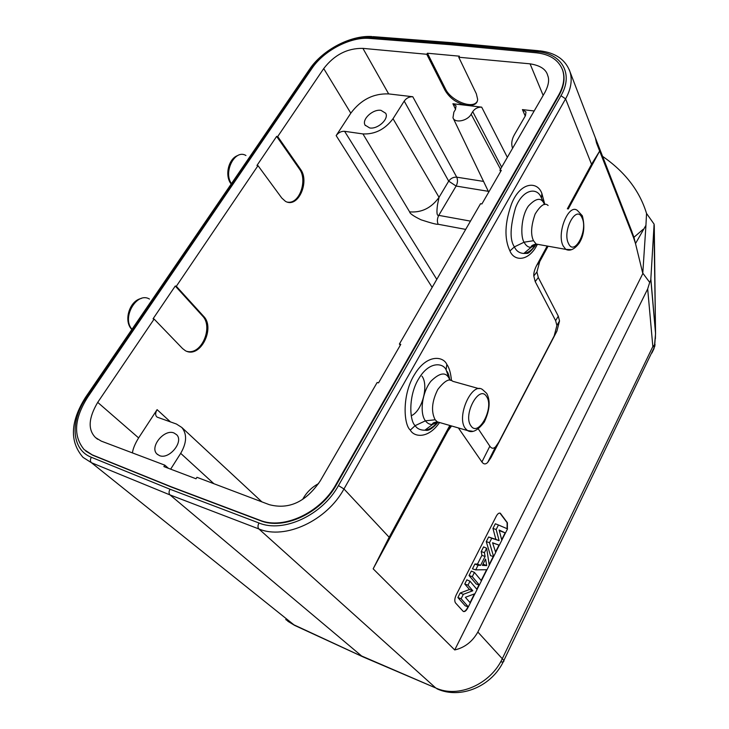 <?xml version="1.0" encoding="UTF-8"?>
<svg xmlns="http://www.w3.org/2000/svg" width="729" height="729" viewBox="0 0 729 729"><rect width="100%" height="100%" fill="white"/><g stroke="black" fill="none" stroke-linecap="round" stroke-linejoin="round"><path stroke-width="1.09" d="M285.75 619.559L293.459 624.616L363.68 657.175M449.82 425.472L389.158 537.255L343.97 488.968C326.811 520.679 285.094 540.034 258.877 528.953L435.751 687.976L361.62 655.991L170.021 494.927L91.435 462.705L83.033 457.365C69.428 441.656 70.276 421.635 85.575 397.278L86.651 397.059L310.709 68.763C322.974 50.228 350.995 35.584 370.943 37.452L450.804 43.631L537.61 51.75C561.868 53.454 573.832 74.048 560.984 95.699L338.456 485.578C322.4 515.111 283.435 533.236 258.977 522.985L170.021 489.241L91.371 457.283C71.296 449.665 69.875 420.788 86.651 397.059M562.241 69.1L562.77 70.458C565.285 78.039 564.027 86.368 558.988 95.453L336.361 484.894C320.933 513.134 283.827 530.402 260.362 520.67L171.388 487.072L92.711 455.242L85.84 451.114M369.676 38.409L449.62 44.642L536.444 52.816C549.93 54.301 558.624 59.997 562.542 69.902C565.057 77.474 563.799 85.812 558.751 94.898L335.969 484.466C320.523 512.715 283.399 530.001 259.934 520.26L170.932 486.671L92.237 454.85L84.136 449.583C73 436.051 74.185 418.592 87.671 397.214L311.948 68.408C323.722 50.629 350.549 36.605 369.676 38.409M132.423 452.9C133.015 448.59 135.084 443.596 138.619 437.919L97.713 402.372C88.437 418.045 87.726 429.791 95.572 437.619L101.249 441.109L164.809 465.148L163.888 466.587L196.028 478.78L196.939 477.304L269.32 504.678C289.048 509.835 306.043 501.889 320.286 480.839L377.157 382.488L378.533 382.88L400.777 344.38L399.401 344.024L400.267 345.264M97.713 402.372L154.12 319.074L153.072 318.783L175.27 286.014L176.318 286.287L258.002 165.647L256.954 165.465L276.646 136.387L277.703 136.551L323.722 68.581C334.256 54.866 347.314 48.132 362.914 48.369L426.766 54.274L427.431 53.235L459.416 56.179L458.751 57.236L530.065 63.833C540.289 65.455 546.176 69.364 547.725 75.561C549.484 79.725 548.582 85.266 545.028 92.191L499.939 170.158L501.297 170.367L481.896 203.947L480.539 203.719L399.401 344.024M164.809 465.148L168.454 468.319M350.813 113.177L336.16 135.603C338.447 132.55 341.263 131.12 344.607 131.32L362.951 133.926C374.961 134.437 384.985 129.361 393.031 118.709L404.212 101.094C406.436 98.06 409.297 96.611 412.787 96.738L388.666 93.913C373.448 93.33 360.828 99.755 350.813 113.177L323.722 68.581M170.659 469.157L180.692 453.347C186.815 442.74 187.18 434.11 181.803 427.467L261.875 501.862M488.302 191.317L456.117 186.05C457.703 182.915 457.903 179.954 456.728 177.165C453.429 176.974 450.75 178.304 448.69 181.147L456.117 186.05L438.758 215.365C436.871 216.076 436.461 212.485 437.528 204.603L439.04 197.331C431.386 207.984 421.59 212.822 409.625 211.866C409.798 213.551 413.616 216.194 421.061 219.812C431.44 223.183 437.145 224.669 438.184 224.268C436.944 221.552 437.145 218.582 438.758 215.365L470.469 221.124M534.166 110.972L522.42 109.596L526.001 112.011L525.454 115.674L514.446 134.628C511.685 139.512 511.065 144.069 512.587 148.288M318.6 483.582C312.149 487.036 307.037 491.938 303.264 498.29L302.79 499.11M458.751 57.236L476.347 93.786L477.632 99.272C477.522 103.7 474.041 105.76 467.18 105.432L481.687 107.154C477.932 106.999 474.944 108.493 472.72 111.655L471.162 114.234C467.407 121.087 454.696 123.483 452.973 117.724L453.885 112.102L455.443 109.55L456.053 105.86L452.9 103.746L455.57 109.341M426.766 54.274L445.018 90.287L445.647 89.257C450.941 100.447 472.146 109.505 477.048 101.677M452.9 103.746L467.18 105.432C457.347 103.655 449.957 98.597 445.018 90.287M235.194 491.774L230.893 490.143M157.136 417.134L176.436 424.032L181.803 427.467M380.975 110.343L385.705 113.268C389.177 118.955 377.713 129.48 369.676 127.949L365.074 125.106C361.529 119.428 372.874 108.922 380.975 110.343M138.619 437.919L157.1 409.643C155.313 412.814 155.186 415.193 156.735 416.769M173.949 432.953L176.673 434.739C184.063 441.701 169.092 459.926 159.423 455.589L156.908 453.948C149.363 446.968 164.225 428.78 173.949 432.953M499.939 170.158L500.623 171.543M421.963 376.155C428.889 385.167 422.346 411.101 411.202 415.767M154.12 319.074L182.596 348.59L185.403 350.722C200.202 359.042 215.465 328.269 203.765 316.459L176.318 286.287M258.002 165.647L281.786 198.042L285.431 201.322C298.161 208.722 309.834 181.694 300.63 169.429L277.703 136.551M175.27 286.014L202.726 316.176C213.305 326.947 201.687 355.47 186.779 351.332M276.646 136.387L299.601 169.256C307.62 180.036 299.674 204.348 287.508 202.133M451.579 425.973L447.888 430.994L373.157 568.82L454.723 649.949L642.942 273.339L649.703 282.415L650.778 279.982L654.113 224.149L646.541 213.46L645.94 225.307L635.506 243.559L629.738 226.063M654.113 224.149L654.405 237.49M602.582 156.352C625.017 171.853 639.67 190.889 646.541 213.46M628.152 221.999L633.957 237.289L643.133 229.334M569.24 69.674L570.014 71.816C572.465 80.081 570.989 89.102 565.586 98.871L560.984 95.699M595.383 137.909L596.495 142.93L599.657 151.067L591.538 164.28L567.353 208.84M568.255 208.995L599.657 151.067L633.629 237.854L633.483 236.269L633.957 237.289L635.305 242.821M645.94 225.307L642.778 273.329L635.506 243.559M548.08 246.202L539.706 261.638L536.918 271.972L533.792 275.972L535.214 281.604L555.626 320.66L556.892 325.471L554.213 335.869L498.773 442.184L495.583 446.813C493.487 448.873 491.574 448.672 489.842 446.212L478.288 428.889M458.404 427.941L481.905 461.986C483.646 464.382 485.569 464.537 487.674 462.45L490.854 457.812L556.883 331.176L559.526 320.933L558.296 316.167L538.303 277.53L536.918 271.972M633.629 237.854L634.184 239.422M507.384 528.817L507.411 522.775L500.34 513.243C499.037 512.687 497.688 513.663 496.294 516.168L456.126 595.128C454.586 598.564 454.386 601.161 455.516 602.938L463.279 611.458C464.701 611.977 466.159 610.866 467.672 608.123L468.3 606.865M470.287 602.901L474.907 593.716M477.03 589.497L479.281 585.013M481.404 580.794L486.972 569.714M489.259 565.157L493.588 556.546M495.684 552.372L499.283 545.21M501.798 540.207L505.416 533.008M454.723 649.949C464.665 647.662 472.383 641.684 477.859 632.034L647.68 288.93L649.703 282.415M651.89 353.018L653.986 348.662L654.223 347.104L652.838 346.548L654.542 344.881L655.562 333.627L653.959 225.452M655.38 338.73L655.535 332.606L650.869 279.125M654.924 345.92L654.223 347.104L655.07 344.571M258.977 522.985C257.711 525.518 257.674 527.514 258.877 528.953L170.021 494.927C168.736 493.497 168.736 491.61 170.021 489.241M362.832 656.811L435.751 687.976C458.222 698.51 490.717 684.23 502.472 658.323L652.838 346.548L647.68 288.93M389.158 537.255L373.157 568.82M547.178 246.037L536.626 265.474C534.53 269.575 533.592 273.074 533.792 275.972M451.488 380.656C450.741 372.92 449.182 367.516 446.822 364.445C443.442 356.281 427.094 353.62 414.628 374.378C402.007 394.125 403.447 424.515 410.299 430.101C413.899 436.972 427.823 439.359 439.423 422.702M544.845 204.494L541.875 193.486C537.51 180.792 520.351 181.712 511.594 203.774C503.037 227.639 505.744 241.992 509.936 250.94C514.182 261.675 528.835 261.602 537.227 244.643M446.822 364.445L446.112 369.84C443.232 362.951 429.381 360.855 418.893 378.451C408.258 395.154 409.388 420.824 415.147 425.636C417.052 428.67 420.278 430.201 424.843 430.228L424.843 430.228C429.099 429.8 433.427 427.057 437.828 422.018M410.299 430.101L415.156 425.636L425.399 420.824C419.348 412.942 422.118 392.238 430.857 381.276C439.569 372.747 445.61 371.717 448.982 378.169L446.112 369.849L449.52 378.798M449.684 379.727L449.583 379.144M449.829 379.918L448.982 378.169L450.103 380.192M438.266 422.146L432.652 424.387C429.955 424.715 427.531 423.531 425.399 420.824L435.158 419.776C430.957 411.603 431.823 401.524 437.764 389.541C444.59 380.748 449.583 377.996 452.736 381.285L479.126 388.694M440.571 422.811L437.336 421.872L435.158 419.776M540.417 244.826L536.161 244.06L533.491 240.698L524.078 242.201C520.333 236.998 520.934 216.385 528.443 206.006C536.179 197.741 541.492 197.167 544.39 204.266L541.1 197.304C536.872 186.87 522.584 189.212 515.558 207.719C510.018 226.947 509.635 239.996 514.401 246.885L524.078 242.201C525.992 245.801 528.343 247.496 531.149 247.277L523.841 253.446C528.179 253.009 532.252 249.883 536.07 244.06M537.145 244.242L531.149 247.277C530.876 245.955 532.544 244.88 536.161 244.06L565.841 249.382L571.299 249.646M533.491 240.698C530.539 234.592 531.086 225.708 535.132 214.053C540.645 205.159 544.964 202.307 548.099 205.487M541.784 198.744L544.517 204.521M541.483 198.088L541.1 197.304M541.875 193.486L541.465 198.033M509.936 250.94L514.401 246.885C516.287 251.022 519.431 253.209 523.841 253.446L527.113 253.382C528.379 253.601 531.067 251.077 535.177 245.828M507.092 528.689L507.111 522.675L499.921 513.079M463.298 611.467C464.665 611.631 466.022 610.483 467.362 608.004L467.982 606.756M470.059 602.637L474.451 593.889M476.793 589.223L478.962 584.913M481.167 580.521L486.598 569.714M489.177 564.592L493.269 556.455M495.538 551.935L498.973 545.11M501.67 539.733L505.106 532.908M498.445 524.989L495.337 523.768L492.959 528.452L495.875 539.387L488.621 536.991L486.27 541.611L490.499 555.644L493.624 556.564L495.702 552.427L492.549 542.75L499.319 545.219L501.816 540.262L499.128 530.01L505.452 533.017L507.53 528.88L498.445 524.989L496.157 529.509L499.11 540.663L491.738 538.239L489.478 542.695L493.624 556.564M492.604 542.941L499.319 545.219M499.283 530.621L505.452 533.017M486.662 548.263L483.591 546.905L481.222 551.552L481.905 555.352L477.495 564.073L474.907 564.009L472.456 568.839L475.718 569.878L487.018 569.714L489.268 565.221L486.662 548.263L484.43 552.673L485.104 556.464L480.611 565.349L478.033 565.294L475.718 569.878M474.433 572.411L471.326 571.062L469.057 575.527L476.21 584.011L479.317 585.032L481.432 580.831L474.433 572.411L472.292 576.648L479.317 585.032M469.986 581.195L466.87 579.828L464.756 584.002L469.485 589.506L460.181 593.005L457.876 597.552L465.22 605.817L468.337 606.883L470.323 602.938L465.384 597.306L474.971 593.688L477.058 589.533L469.986 581.195L467.991 585.141L472.793 590.754L463.334 594.335L461.111 598.719L468.337 606.883M483.354 563.453L483.509 564.319L482.926 564.292M492.959 528.452L496.157 529.509M486.27 541.611L489.478 542.695M488.621 536.991L491.738 538.239M495.875 539.387L499.11 540.663M482.379 565.385L485.56 559.088L486.717 565.595L482.379 565.385M474.907 564.009L478.033 565.294M477.495 564.073L480.611 565.349M481.905 555.352L485.104 556.464M481.222 551.552L484.43 552.673M483.509 564.319L486.717 565.595M469.057 575.527L472.292 576.648M464.756 584.002L467.991 585.141M457.876 597.552L461.111 598.719M460.181 593.005L463.334 594.335M469.485 589.506L472.793 590.754M427.431 53.235L445.647 89.257M170.932 486.671L171.388 487.072M132.013 329.28C121.342 317.798 136.824 291.308 149.463 299.063M309.233 69.711L310.709 68.763M451.807 42.674L373.166 36.641L370.943 37.452M91.371 457.283C90.095 459.507 90.123 461.311 91.435 462.705L294.644 625.4L287.791 621.236M404.212 101.094L448.69 181.147L439.04 197.331L393.031 118.709M213.898 483.719L180.692 453.347M522.42 109.596L525.245 116.039M507.348 157.336L481.687 107.154M543.16 95.408L530.065 63.833M412.787 96.738L456.728 177.165L483.555 181.421M388.666 93.913L362.914 48.369M501.661 167.187L472.72 111.655M170.54 421.982L157.1 409.643M336.16 135.603L432.151 287.381M202.726 316.176L203.765 316.459M299.601 169.256L300.63 169.429M344.607 131.32L436.789 279.362M438.184 224.268L465.685 229.398M362.951 133.926L409.625 211.866M453.073 42.765L450.896 43.64M539.697 50.82L537.61 51.75M338.456 485.578L343.97 488.968L565.586 98.871L591.538 164.28M477.859 632.034L503.876 660.456C504.195 661.722 503.11 662.196 500.623 661.868M536.626 265.474L539.706 261.638M538.303 277.53L535.214 281.604M555.626 320.66L558.296 316.167M556.883 331.176L554.213 335.869M498.773 442.184L490.854 457.812M481.905 461.986L489.842 446.212M447.888 430.994L450.449 425.654M437.956 422.355C428.133 433.573 425.335 429.545 424.843 430.228L432.652 424.387C432.078 423.239 433.637 422.401 437.336 421.872L467.499 430.557C472.237 433.391 477.841 430.538 484.32 422.009C489.797 410.245 490.59 400.704 486.708 393.396L482.644 389.678C472.055 381.13 455.944 416.851 465.348 428.452L467.499 430.557L472.447 431.24M470.934 425.827C478.506 437.701 494.508 407.42 486.571 396.603C479.336 383.992 462.56 414.992 470.934 425.827M582.097 217.971C576.539 203.965 561.95 230.929 568.474 243.459C574.306 256.854 588.285 230.4 582.097 217.971M577.541 210.608C568.766 202.735 556.263 233.335 563.198 246.01L565.841 249.382C569.996 251.405 574.434 249.364 579.127 243.258C583.993 235.576 585.059 226.418 582.334 215.784L577.541 210.608M452.463 42.583L450.804 43.631M500.504 169.183L471.162 114.234M558.751 94.898L558.988 95.453M92.237 454.85L92.711 455.242M231.458 183.635C223.001 171.898 235.057 148.734 245.946 155.514M131.867 329.481C123.265 321.188 129.361 300.758 141.253 298.48M85.858 396.868L309.233 69.738M309.852 68.836C322.892 49.736 350.859 35.056 371.963 36.55M157.664 454.623L156.908 453.948M365.347 125.57L365.074 125.106M453.101 42.783L538.64 50.738M539.724 50.839C555.38 52.652 565.449 59.578 569.941 71.606M595.465 138.118L570.014 71.816M632.079 232.086L595.402 137.909M632.043 231.968L630.066 226.901M655.562 333.627L650.833 279.526M654.259 225.452L655.453 326.72M654.624 346.621L503.876 660.456C492.485 686.089 460.564 699.804 436.899 688.777M654.624 346.612L655.553 333.244M362.75 656.765L294.644 625.4M559.526 320.933L556.892 325.471M487.674 462.45L495.583 446.813M451.114 426.41L451.351 425.909M449.793 379.545C448.171 371.817 446.986 371.635 447.114 371.526L449.583 379.508M450.312 380.356L449.501 379.353M541.365 197.796L541.109 197.313M542.03 199.263L541.392 197.869M97.604 439.259L95.599 437.591M453.283 118.38L488.712 192.164M562.542 69.902L562.77 70.458M231.066 183.89C224.441 175.58 228.542 158.585 237.772 155.532"/></g></svg>
